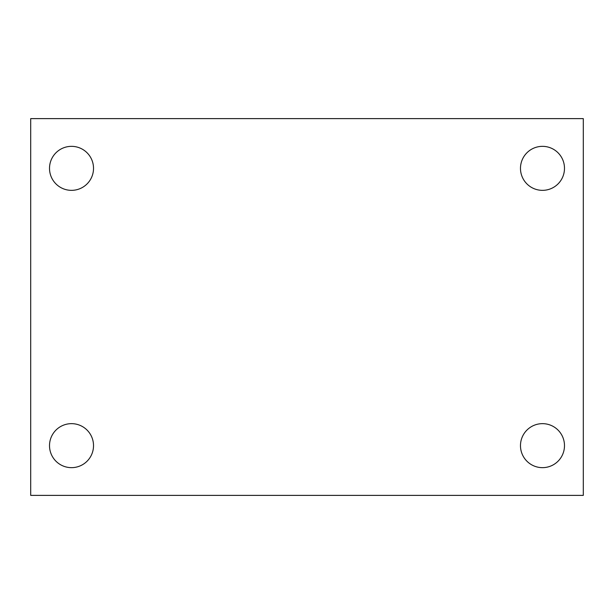 <?xml version="1.0" encoding="UTF-8"?>
<svg xmlns="http://www.w3.org/2000/svg" width="614" height="614" viewBox="0 0 614 614"><rect width="100%" height="100%" fill="white"/><g stroke="black" fill="none" stroke-linecap="round" stroke-linejoin="round"><path stroke-width="0.92" d="M30.7 495.383L30.7 118.617L583.3 118.617L583.3 495.383L30.7 495.383M71.516 467.653A22.004 22.004 0 0 0 93.52 445.649A22.004 22.004 0 0 0 71.516 423.652A22.004 22.004 0 0 0 49.511 445.649A22.004 22.004 0 0 0 71.516 467.653M542.484 467.653A22.004 22.004 0 0 0 564.489 445.649A22.004 22.004 0 0 0 542.484 423.652A22.004 22.004 0 0 0 520.48 445.649A22.004 22.004 0 0 0 542.484 467.653M542.484 190.348A22.004 22.004 0 0 0 564.489 168.351A22.004 22.004 0 0 0 542.484 146.347A22.004 22.004 0 0 0 520.48 168.351A22.004 22.004 0 0 0 542.484 190.348M71.516 190.348A22.004 22.004 0 0 0 93.52 168.351A22.004 22.004 0 0 0 71.516 146.347A22.004 22.004 0 0 0 49.511 168.351A22.004 22.004 0 0 0 71.516 190.348"/></g></svg>
